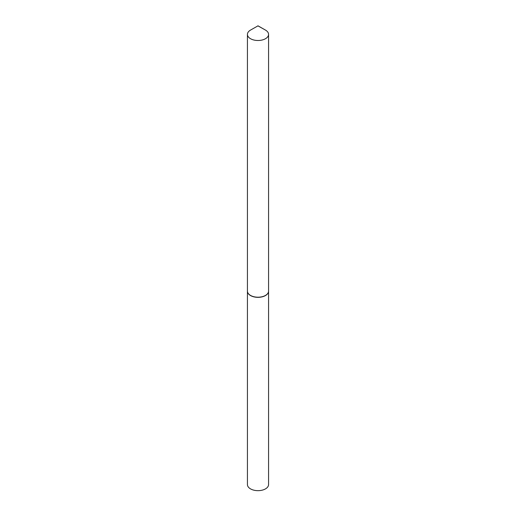 <?xml version="1.0" encoding="UTF-8"?>
<svg xmlns="http://www.w3.org/2000/svg" width="516" height="516" viewBox="0 0 516 516"><rect width="100%" height="100%" fill="white"/><g stroke="black" fill="none" stroke-linecap="round" stroke-linejoin="round"><path stroke-width="0.77" d="M247.428 291.166A10.572 6.102 0 0 0 247.428 291.237L247.428 484.563A10.572 6.102 0 0 0 253.956 490.2A10.572 6.102 0 0 0 265.476 488.878A10.572 6.102 0 0 0 268.572 484.563L268.572 291.237A10.572 6.102 0 0 0 268.572 291.166M247.428 291.237A10.572 6.102 0 0 0 253.956 296.874A10.572 6.102 0 0 0 265.476 295.552A10.572 6.102 0 0 0 268.572 291.237M257.942 25.871L265.476 30.083A10.572 6.102 0 0 1 268.572 34.398A10.572 6.102 0 0 1 262.044 40.035A10.572 6.102 0 0 1 250.524 38.713A10.572 6.102 0 0 1 247.428 34.398A10.572 6.102 0 0 1 250.524 30.083L257.942 25.871M265.418 295.449A10.404 6.005 0 0 1 265.359 295.487A10.404 6.005 0 0 1 250.641 295.487L250.524 295.416A10.572 6.102 0 0 0 265.476 295.416A10.572 6.102 0 0 0 268.572 291.101L268.572 34.398M247.428 34.398L247.428 291.101A10.572 6.102 0 0 0 250.524 295.416L250.641 295.487M265.476 30.083L257.942 25.8"/></g></svg>
